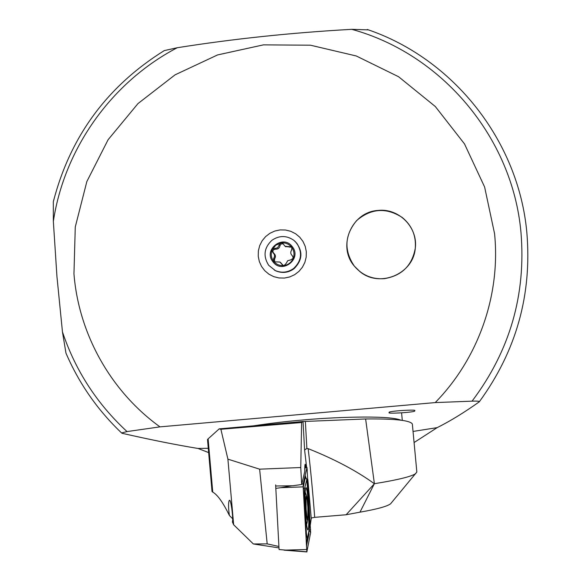 <?xml version="1.0" encoding="UTF-8"?>
<svg xmlns="http://www.w3.org/2000/svg" width="581" height="581" viewBox="0 0 581 581"><rect width="100%" height="100%" fill="white"/><g stroke="black" fill="none" stroke-linecap="round" stroke-linejoin="round"><path stroke-width="0.87" d="M284.429 278.059L279.018 277.965L273.774 276.658L268.967 274.225L264.82 270.768L261.552 266.476L259.322 261.559L258.247 256.265L258.371 250.854L259.692 245.603L262.14 240.774L265.597 236.605L269.889 233.301L274.798 231.035L280.093 229.916L285.489 230.003L290.732 231.289L295.547 233.715L299.702 237.157L302.984 241.449L305.228 246.366L306.318 251.667L306.202 257.092L304.88 262.358L302.425 267.202L298.961 271.378L294.654 274.682L289.723 276.948L284.429 278.059M414.5 410.869C417.695 412.103 384.862 414.26 389.393 412.481L389.408 412.445C385.842 411.254 418.843 409.017 414.529 410.803L414.5 410.869M414.079 442.54L437.181 427.631L413.04 431.443M435.22 402.582C478.475 358.441 500.742 294.894 494.569 233.678L484.612 186.995L464.488 143.885L435.3 106.512L398.581 76.728L356.24 55.965L310.428 45.195L263.425 44.868L217.563 54.934L175.063 74.84L137.98 103.585L108.095 139.738L86.845 181.548L75.269 226.997L73.954 273.876C78.755 334.031 110.724 391.354 159.964 426.868L435.22 402.582L472.062 401.159C476.66 400.984 479.1 401.159 479.383 401.689L479.223 401.87C464.154 412.568 450.137 421.152 437.181 427.631M377.875 210.46C351.621 211.942 337.031 246.351 354.308 266.083C362.159 275.249 372.145 279.446 384.244 278.677C401.689 275.808 412.023 265.706 415.262 248.377C418.247 227.541 398.74 207.824 377.875 210.46M253.222 425.873C270.731 423.251 286.774 421.334 301.365 420.136C328.555 417.456 388.282 414.783 400.803 420.143M368.427 29.878L351.752 29.333C291.735 32.674 233.562 38.804 177.241 47.729L164.27 50.605L162.949 51.404M53.895 199.428L53.321 201.73L53.35 221.361L56.931 276.345L62.457 331.911L65.958 353.103L66.837 355.129M208.267 448.292L198.027 448.459C176.827 445.01 151.554 439.962 122.206 433.324L121.574 432.954L127.028 431.574L159.964 426.868M198.027 448.459L208.644 452.592M272.002 250.2C270.63 254.166 271.167 257.841 273.607 261.225L274.355 261.857L279.94 262.046L282.78 265.285L284.145 265.517L286.128 263.483L287.682 260.724L290.718 259.91L293.26 258.218C294.567 254.413 294.102 250.847 291.858 247.528L291.364 246.889C288.742 243.933 285.46 242.597 281.516 242.894L275.677 245.24L272.002 250.2L272.896 252.662C274.82 254.369 275.082 256.286 273.666 258.414L273.607 261.225C276.345 264.537 279.86 265.967 284.145 265.517C288.27 264.798 291.234 262.547 293.042 258.756M280.71 243.003L280.02 243.374L277.66 247.782L272.809 248.995L272.22 249.67M274.697 262.002L274.544 258.973C275.917 256.846 275.655 254.936 273.782 253.258L272.925 252.06L272.997 250.578L273.716 249.627L275.452 249.176C277.972 249.285 279.49 248.102 280.006 245.625L280.877 244.049L283.223 243.788M293.659 268.437C301.561 260.927 302.636 252.582 296.891 243.381L293.957 240.396C286.665 235.312 279.316 235.276 271.93 240.287C264.043 247.767 262.961 256.112 268.683 265.299L275.358 270.601C281.836 273.259 287.936 272.533 293.659 268.437M272.932 261.748C282.039 274.544 302.367 258.756 292.301 246.7C283.179 233.932 262.895 249.707 272.932 261.748M274.377 270.114L275.822 270.855C282.279 273.506 288.358 272.779 294.059 268.698C302.832 259.816 303.151 250.687 295.01 241.311M291.364 246.889L285.017 246.221L282.729 243.308L281.516 242.894M293.26 258.218L292.403 255.793C290.544 254.129 290.282 252.212 291.626 250.041L291.858 247.528M285.394 246.518L291.655 247.208M283.078 265.415L280.398 262.336M359.806 271.501C379.415 288.234 413.331 274.138 415.262 248.377C416.286 235.85 411.973 225.566 402.321 217.541C386.365 207.243 371.143 208.245 356.661 220.548C344.548 235.167 343.763 250.346 354.308 266.083L359.806 271.501M275.634 484.903L275.808 488.2L275.692 486.014L292.955 485.745L301.692 484.496L304.771 471.452C304.705 466.674 304.872 464.277 305.272 464.263L306.005 467.676L305.156 464.284L304.771 471.452L301.902 483.595M232.618 518.717L229.372 515.463C228.318 507.562 228.289 502.529 229.277 500.372L229.568 500.394C230.897 498.934 233.598 519.567 232.378 521.898L233.656 524.774L227.905 459.157L259.62 469.172L300.755 467.531L301.626 422.532L220.889 429.272L219.204 428.865L208.121 438.858L207.511 439.585L207.628 440.964M278.909 546.474L267.187 543.881L253.36 543.961L278.989 547.898M301.692 484.496L300.755 467.531M259.62 469.172L267.187 543.881M233.656 524.774L253.36 543.961M391.412 502.812L390.577 503.807C387.157 506.407 376.953 509.196 359.973 512.173L346.145 514.751L314.699 517.344L311.866 517.853L311.256 518.528L307.857 479.521M227.905 459.157L220.889 429.272M229.372 515.463C223.133 502.623 217.592 494.838 212.748 492.092L208.121 438.858M211.92 490.277L212.029 491.533L212.748 492.092M390.577 503.807L416.846 472.019L412.336 423.963C409.983 420.303 394.412 418.64 365.623 418.959L374.396 483.704L346.145 514.751M415.865 473.515C411.704 476.5 397.876 479.899 374.396 483.704M219.204 428.865L303.006 421.501L301.626 422.532M359.973 512.173L374.36 483.719C356.589 470.85 334.518 459.157 308.155 448.648L306.87 448.51L304.604 449.963L303.028 421.53L365.623 418.959M310.348 524.585L311.256 518.528M306.26 543.09L306.848 540.069M305.453 511.273C306.122 522.13 306.906 528.361 307.814 529.945C308.918 529.03 309.128 521.157 308.453 506.32C307.792 495.404 307 489.18 306.078 487.648C304.996 488.577 304.793 496.45 305.453 511.273M309.491 527.933L309.506 520.511L306.884 479.289L304.4 489.086L304.364 496.602L306.383 533.169L307.262 539.241L309.491 527.933M310.632 532.646L307.008 467.502L303.173 483.85L303.151 486.863L306.87 551.827L310.632 532.646L309.027 530.308M275.808 488.2L279.076 549.561L306.848 551.79M275.75 488.403L280.63 487.699L303.151 486.863M308.772 531.615L308.947 534.208L306.434 546.205M305.148 475.338L305.926 477.793M307.262 539.241L306.172 541.463M305.388 476.943L303.202 487.75M307.058 518.426L306.877 516.349L307.77 517.765L307.952 517.097L307.821 507.053L306.877 497.539L306.34 496.45L305.998 498.847L306.151 509.37L307.124 518.746C307.502 520.271 307.77 519.842 307.93 517.453M306.804 497.205L305.984 499.653M306.093 509.472C306.688 518.405 307.284 521.789 307.865 519.639L307.857 506.567L306.942 497.133C305.933 493.77 305.65 497.881 306.093 509.472M307.77 506.233L306.877 497.539M307.952 517.097L307.821 507.053M472.062 401.159C509.878 350.946 526.175 294.654 520.961 232.298C512.522 137.465 441.901 53.96 351.752 29.333M177.241 47.729C111.675 82.023 64.44 148.264 53.35 221.361M62.457 331.911C75.436 370.569 96.954 403.788 127.028 431.574M280.006 245.625L279.17 244.979M273.782 253.258L272.896 252.662M274.544 258.973L273.666 258.414M275.452 249.176L274.581 248.552M289.701 247.179L288.917 246.54M282.562 264.624L281.734 264.101M306.623 467.567L304.604 449.963M308.155 448.648C310.588 469.07 312.767 491.969 314.699 517.344M305.381 421.668L306.87 448.51M306.921 551.935L284.036 550.156L306.615 549.503M280.63 487.699L291.982 485.76M301.786 484.089L303.173 483.85M304.764 467.966L306.95 467.589M309.07 530.075L310.632 529.69M306.361 470.138L307.327 469.964M305.722 533.336L306.383 533.169M303.696 496.74L304.364 496.602M303.289 487.452L304.4 489.086M305.526 477.72L306.615 479.318M308.947 534.208L308.453 533.278M306.797 545.385L306.34 544.55M367.315 29.486C453.267 58.579 518.513 140.609 526.836 232.444C532.109 294.632 516.291 351.047 479.383 401.689M65.958 353.103C79.031 383.46 97.564 410.077 121.574 432.954M53.321 201.73C70.17 136.6 107.158 86.22 164.27 50.605M275.822 270.855L275.358 270.601M285.801 246.838L285.017 246.221M401.602 412.931L402.292 420.332M212.029 491.533L207.511 439.585M304.764 467.894L306.986 467.502M306.739 479.071L305.562 477.212M306.615 524.672L307.756 520.206M306.47 495.557L305.185 492.005"/></g></svg>
